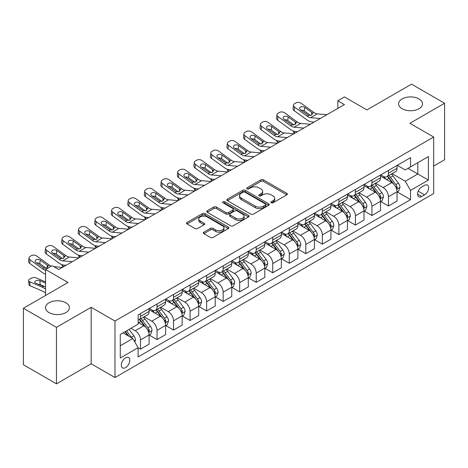 <?xml version="1.0" encoding="UTF-8"?>
<svg xmlns="http://www.w3.org/2000/svg" width="468" height="468" viewBox="0 0 468 468"><rect width="100%" height="100%" fill="white"/><g stroke="black" fill="none" stroke-linecap="round" stroke-linejoin="round"><path stroke-width="0.7" d="M271.2 202.796A1.287 0.743 0 0 0 273.014 202.796L286.808 194.834A1.837 1.059 0 0 0 287.346 194.08A1.837 1.059 0 0 0 286.808 193.331L263.443 179.841A1.837 1.059 0 0 0 260.846 179.841L247.051 187.808A1.287 0.743 0 0 0 246.677 188.329A1.287 0.743 0 0 0 247.051 188.856A1.287 0.743 0 0 0 248.871 188.856L250.655 187.826A5.873 3.393 0 0 1 258.962 187.826L260.91 188.949A5.873 3.393 0 0 1 262.63 191.348A5.873 3.393 0 0 1 260.91 193.746L259.126 194.776A1.287 0.743 0 0 0 258.751 195.302A1.287 0.743 0 0 0 259.126 195.823A1.287 0.743 0 0 0 260.945 195.823L262.729 194.793A5.873 3.393 0 0 1 271.036 194.793L272.984 195.916A5.873 3.393 0 0 1 274.704 198.315A5.873 3.393 0 0 1 272.984 200.714L271.2 201.743A1.287 0.743 0 0 0 270.82 202.27A1.287 0.743 0 0 0 271.2 202.796L271.2 201.743M65.918 302.79A11.969 6.909 0 0 0 52.872 301.293A11.969 6.909 0 0 0 45.484 307.681A11.969 6.909 0 0 0 48.988 312.565A11.969 6.909 0 0 0 62.033 314.063A11.969 6.909 0 0 0 69.422 307.681A11.969 6.909 0 0 0 65.918 302.79M419.012 98.935A11.969 6.909 0 0 0 405.967 97.438A11.969 6.909 0 0 0 398.578 103.82A11.969 6.909 0 0 0 402.082 108.711A11.969 6.909 0 0 0 415.128 110.208A11.969 6.909 0 0 0 422.516 103.82A11.969 6.909 0 0 0 419.012 98.935M125.559 367.614A5.985 3.457 120 0 0 129.466 362.343A5.985 3.457 120 0 0 128.554 357.546A5.985 3.457 120 0 0 125.559 357.839A5.985 3.457 120 0 0 121.651 363.115A5.985 3.457 120 0 0 122.569 367.912A5.985 3.457 120 0 0 125.559 367.614M203.861 232.151A1.837 1.059 0 0 0 203.323 232.9A1.837 1.059 0 0 0 203.861 233.655L210.419 237.44A1.837 1.059 0 0 0 213.01 237.44L228.331 228.595A1.837 1.059 0 0 0 228.87 227.846A1.837 1.059 0 0 0 228.331 227.097L204.966 213.607A1.837 1.059 0 0 0 202.369 213.607L187.048 222.446A1.837 1.059 0 0 0 186.516 223.195A1.837 1.059 0 0 0 187.048 223.95L194.969 228.519A1.837 1.059 0 0 0 197.566 228.519L204.118 224.734A1.837 1.059 0 0 0 204.656 223.985A1.837 1.059 0 0 0 204.118 223.236L200.193 220.966A4.908 2.837 0 0 1 198.754 218.965A4.908 2.837 0 0 1 201.784 216.345A4.908 2.837 0 0 1 207.137 216.959L222.522 225.839A4.908 2.837 0 0 1 223.961 227.846A4.908 2.837 0 0 1 220.925 230.461A4.908 2.837 0 0 1 215.578 229.846L213.01 228.366A1.837 1.059 0 0 0 210.419 228.366L203.861 232.151L203.861 233.655M433.69 166.046L444.6 159.752L444.6 103.247L411.542 84.158L366.906 109.927L344.425 96.952L337.814 100.766L344.425 104.586L58.775 269.504L52.164 265.684L45.548 269.504L45.548 295.46M56.458 327.337L56.458 383.842L91.178 363.8L91.178 307.295L56.458 327.337L23.4 308.248L68.035 282.485L45.548 269.504M91.178 307.295L114.982 321.042L433.69 137.036L433.69 193.536L114.982 377.541L114.982 321.042M444.6 103.247L409.886 123.289L433.69 137.036M250.784 214.128A1.837 1.059 0 0 0 253.381 214.128L268.696 205.288A1.837 1.059 0 0 0 269.235 204.539A1.837 1.059 0 0 0 268.696 203.785L245.331 190.295A1.837 1.059 0 0 0 242.74 190.295L227.419 199.14A1.837 1.059 0 0 0 226.881 199.889A1.837 1.059 0 0 0 227.419 200.637L250.784 214.128M223.458 203.071A1.287 0.743 0 0 1 224.757 203.252L224.757 201.726L248.514 215.444A1.837 1.059 0 0 1 249.052 216.193A1.837 1.059 0 0 1 248.514 216.941L233.199 225.781A1.837 1.059 0 0 1 230.601 225.781L207.236 212.291L207.236 210.793A1.837 1.059 0 0 0 206.698 211.542A1.837 1.059 0 0 0 207.236 212.291M207.236 210.793L213.788 207.008A1.837 1.059 0 0 1 216.386 207.008L225.863 212.478A1.837 1.059 0 0 0 228.46 212.478L232.807 209.968A1.837 1.059 0 0 0 233.345 209.219A1.837 1.059 0 0 0 232.807 208.471L222.944 202.773A1.287 0.743 0 0 1 222.563 202.252A1.287 0.743 0 0 1 223.359 201.568A1.287 0.743 0 0 1 224.757 201.726M56.458 383.842L23.4 364.753L23.4 308.248M424.564 185.363L421.656 187.042A5.797 3.346 120 0 0 417.865 192.155A5.797 3.346 120 0 0 418.755 196.8A5.797 3.346 120 0 0 421.656 196.513L424.564 194.834A5.797 3.346 120 0 0 428.355 189.721A5.797 3.346 120 0 0 427.465 185.076A5.797 3.346 120 0 0 424.564 185.363M397.256 165.321L405.259 169.942L410.547 166.889L410.547 157.652L138.124 314.929L138.124 324.172L120.27 334.48L120.27 357.997L138.124 347.689L138.124 356.926L410.547 199.643L410.547 190.406L405.259 181.239L392.108 173.651M410.547 166.889L428.401 156.581L428.401 180.098L410.547 190.406M91.178 363.8L114.982 377.541M337.814 100.766L337.814 108.4M408.032 168.34L417.819 173.991L417.819 162.689L428.401 156.581M405.259 181.239L417.819 173.991L428.401 180.098M120.27 345.776L132.83 338.522L123.049 332.877M138.124 347.765L140.505 349.14L140.505 339.897A7.482 4.317 -120 0 0 135.211 330.736L130.981 328.296M140.505 349.14L149.099 344.173L149.099 334.936A7.482 4.317 -120 0 0 143.811 325.775L138.124 322.493M149.298 335.129L157.032 339.592L157.032 330.355A7.482 4.317 -120 0 0 151.743 321.194L144.15 316.807M157.032 339.592L165.631 334.632L165.631 325.395A7.482 4.317 -120 0 0 160.337 316.228L149.099 309.74M165.83 325.582L173.564 330.051L173.564 320.814A7.482 4.317 -120 0 0 168.275 311.647L160.682 307.265M173.564 330.051L182.157 325.084L182.157 315.847A7.482 4.317 -120 0 0 176.869 306.686L165.631 300.199M182.356 316.04L190.096 320.504L190.096 311.267A7.482 4.317 -120 0 0 184.807 302.106L177.208 297.718M190.096 320.504L198.689 315.543L198.689 306.306A7.482 4.317 -120 0 0 193.401 297.145L182.157 290.651M198.888 306.493L206.628 310.963L206.628 301.725A7.482 4.317 -120 0 0 201.334 292.558L193.74 288.177M206.628 310.963L215.221 306.002L215.221 296.759A7.482 4.317 -120 0 0 209.933 287.598L198.689 281.11M215.42 296.952L223.154 301.415L223.154 292.178A7.482 4.317 -120 0 0 217.866 283.017L210.272 278.63M223.154 301.415L231.754 296.455L231.754 287.217A7.482 4.317 -120 0 0 226.459 278.056L215.221 271.563M231.952 287.411L239.686 291.874L239.686 282.637A7.482 4.317 -120 0 0 234.398 273.476L226.799 269.088M239.686 291.874L248.28 286.913L248.28 277.67A7.482 4.317 -120 0 0 242.991 268.509L231.754 262.021M248.479 277.863L256.218 282.333L256.218 273.09A7.482 4.317 -120 0 0 250.93 263.929L243.331 259.547M256.218 282.333L264.812 277.366L264.812 268.129A7.482 4.317 -120 0 0 259.524 258.968L248.28 252.474M265.011 268.322L272.75 272.786L272.75 263.548A7.482 4.317 -120 0 0 267.456 254.387L259.863 250M272.75 272.786L281.344 267.825L281.344 258.588A7.482 4.317 -120 0 0 276.056 249.421L264.812 242.933M281.543 258.775L289.277 263.244L289.277 254.007A7.482 4.317 -120 0 0 283.988 244.84L276.395 240.458M289.277 263.244L297.876 258.277L297.876 249.04A7.482 4.317 -120 0 0 292.582 239.879L281.344 233.392M298.075 249.233L305.809 253.697L305.809 244.46A7.482 4.317 -120 0 0 300.52 235.299L292.921 230.911M305.809 253.697L314.402 248.736L314.402 239.499A7.482 4.317 -120 0 0 309.114 230.338L297.876 223.844M314.601 239.686L322.341 244.156L322.341 234.918A7.482 4.317 -120 0 0 317.052 225.751L309.453 221.37M322.341 244.156L330.935 239.195L330.935 229.952A7.482 4.317 -120 0 0 325.646 220.791L314.402 214.303M331.133 230.145L338.873 234.608L338.873 225.371A7.482 4.317 -120 0 0 333.579 216.21L325.985 211.823M338.873 234.608L347.467 229.648L347.467 220.41A7.482 4.317 -120 0 0 342.178 211.249L330.935 204.756M347.665 220.603L355.399 225.067L355.399 215.83A7.482 4.317 -120 0 0 350.111 206.669L342.517 202.281M355.399 225.067L363.999 220.106L363.999 210.863A7.482 4.317 -120 0 0 358.704 201.702L347.467 195.214M364.198 211.056L371.931 215.526L371.931 206.283A7.482 4.317 -120 0 0 366.643 197.122L359.044 192.74M371.931 215.526L380.525 210.559L380.525 201.322A7.482 4.317 -120 0 0 375.237 192.161L363.999 185.667M380.724 201.515L388.463 205.978L388.463 196.741A7.482 4.317 -120 0 0 383.175 187.58L375.576 183.193M388.463 205.978L397.057 201.018L397.057 191.781A7.482 4.317 -120 0 0 391.769 182.614L380.525 176.126M380.724 174.868L383.175 176.278A7.482 4.317 -120 0 0 386.913 176.647A7.482 4.317 -120 0 0 388.463 173.224L388.463 170.399M364.198 184.41L366.643 185.825A7.482 4.317 -120 0 0 370.381 186.194A7.482 4.317 -120 0 0 371.931 182.766L371.931 179.946M347.665 193.951L350.111 195.367A7.482 4.317 -120 0 0 353.849 195.735A7.482 4.317 -120 0 0 355.399 192.313L355.399 189.487M331.133 203.498L333.579 204.908A7.482 4.317 -120 0 0 337.323 205.282A7.482 4.317 -120 0 0 338.873 201.854L338.873 199.029M314.601 213.039L317.052 214.455A7.482 4.317 -120 0 0 320.791 214.824A7.482 4.317 -120 0 0 322.341 211.401L322.341 208.576M298.075 222.587L300.52 223.996A7.482 4.317 -120 0 0 304.258 224.371A7.482 4.317 -120 0 0 305.809 220.943L305.809 218.117M281.543 232.128L283.988 233.544A7.482 4.317 -120 0 0 287.726 233.912A7.482 4.317 -120 0 0 289.277 230.49L289.277 227.664M265.011 241.675L267.456 243.085A7.482 4.317 -120 0 0 271.2 243.454A7.482 4.317 -120 0 0 272.75 240.031L272.75 237.206M248.479 251.217L250.93 252.632A7.482 4.317 -120 0 0 254.668 253.001A7.482 4.317 -120 0 0 256.218 249.573L256.218 246.753M231.952 260.758L234.398 262.174A7.482 4.317 -120 0 0 238.136 262.542A7.482 4.317 -120 0 0 239.686 259.12L239.686 256.294M215.42 270.305L217.866 271.715A7.482 4.317 -120 0 0 221.604 272.089A7.482 4.317 -120 0 0 223.154 268.661L223.154 265.836M198.888 279.846L201.334 281.262A7.482 4.317 -120 0 0 205.078 281.631A7.482 4.317 -120 0 0 206.628 278.208L206.628 275.383M182.356 289.394L184.807 290.803A7.482 4.317 -120 0 0 188.546 291.178A7.482 4.317 -120 0 0 190.096 287.75L190.096 284.924M165.83 298.935L168.275 300.351A7.482 4.317 -120 0 0 172.013 300.719A7.482 4.317 -120 0 0 173.564 297.297L173.564 294.471M149.298 308.482L151.743 309.892A7.482 4.317 -120 0 0 155.481 310.261A7.482 4.317 -120 0 0 157.032 306.838L157.032 304.013M397.256 191.968L410.547 199.643M386.913 176.647L395.507 171.686A7.482 4.317 -120 0 0 397.057 168.264L397.057 165.438M370.381 186.194L378.981 181.233A7.482 4.317 -120 0 0 380.525 177.805L380.525 174.979M353.849 195.735L362.448 190.774A7.482 4.317 -120 0 0 363.999 187.352L363.999 184.527M337.323 205.282L345.916 200.316A7.482 4.317 -120 0 0 347.467 196.893L347.467 194.068M320.791 214.824L329.384 209.863A7.482 4.317 -120 0 0 330.935 206.435L330.935 203.609M304.258 224.371L312.858 219.404A7.482 4.317 -120 0 0 314.402 215.982L314.402 213.156M287.726 233.912L296.326 228.951A7.482 4.317 -120 0 0 297.876 225.523L297.876 222.698M271.2 243.454L279.794 238.493A7.482 4.317 -120 0 0 281.344 235.071L281.344 232.245M254.668 253.001L263.262 248.04A7.482 4.317 -120 0 0 264.812 244.612L264.812 241.786M238.136 262.542L246.735 257.581A7.482 4.317 -120 0 0 248.28 254.159L248.28 251.334M221.604 272.089L230.203 267.123A7.482 4.317 -120 0 0 231.754 263.7L231.754 260.875M205.078 281.631L213.671 276.67A7.482 4.317 -120 0 0 215.221 273.242L215.221 270.416M188.546 291.178L197.139 286.211A7.482 4.317 -120 0 0 198.689 282.789L198.689 279.963M172.013 300.719L180.613 295.758A7.482 4.317 -120 0 0 182.157 292.33L182.157 289.505M155.481 310.261L164.081 305.3A7.482 4.317 -120 0 0 165.631 301.878L165.631 299.052M138.124 320.112A7.482 4.317 -120 0 0 138.955 319.808L147.549 314.847A7.482 4.317 -120 0 0 149.099 311.419L149.099 308.593M138.955 319.808A7.482 4.317 -120 0 0 140.505 316.38L140.505 313.56M132.83 338.522L138.124 347.689M271.709 202.977L272.984 202.24A5.873 3.393 0 0 0 274.704 199.842L274.704 198.315M262.63 191.348L262.63 192.874A5.873 3.393 0 0 1 260.91 195.273L259.641 196.004M286.808 193.331L286.808 194.834L263.443 181.368A1.837 1.059 0 0 0 260.846 181.368L247.566 189.037M268.673 205.3L245.331 191.827A1.837 1.059 0 0 0 242.74 191.827L227.442 200.655M265.455 205.06A1.287 0.743 0 0 0 265.83 204.539A1.287 0.743 0 0 0 265.455 204.013L244.945 192.172A1.287 0.743 0 0 0 243.126 192.172L241.242 193.261A5.873 3.393 0 0 0 239.522 195.653A5.873 3.393 0 0 0 241.242 198.052L255.265 206.148A5.873 3.393 0 0 0 263.572 206.148L265.455 205.06L265.455 206.587A1.287 0.743 0 0 0 265.83 206.066L265.83 204.539M239.522 195.653L239.522 197.18A5.873 3.393 0 0 0 241.242 199.579L241.242 198.052M265.455 206.587L263.572 207.675A5.873 3.393 0 0 1 255.265 207.675L241.242 199.579M207.26 212.308L213.788 208.535L213.788 207.008M233.345 209.219L233.345 210.746A1.837 1.059 0 0 1 232.807 211.495L228.46 214.011A1.837 1.059 0 0 1 225.863 214.011L216.386 208.535A1.837 1.059 0 0 0 213.788 208.535M224.757 203.252L248.49 216.953M235.696 218.158A4.908 2.837 0 0 0 241.049 218.772A4.908 2.837 0 0 0 244.08 216.152A4.908 2.837 0 0 0 242.64 214.151L237.223 211.021A1.837 1.059 0 0 0 234.626 211.021L230.274 213.531A1.837 1.059 0 0 0 229.741 214.28A1.837 1.059 0 0 0 230.274 215.028L235.696 218.158L235.696 219.685A4.908 2.837 0 0 0 241.049 220.299A4.908 2.837 0 0 0 244.08 217.679L244.08 216.152M229.741 214.28L229.741 215.806A1.837 1.059 0 0 0 230.274 216.555L230.274 215.028M235.696 219.685L230.274 216.555M223.961 227.846L223.961 229.373A4.908 2.837 0 0 1 220.925 231.988A4.908 2.837 0 0 1 215.578 231.373L213.01 229.893A1.837 1.059 0 0 0 210.419 229.893L203.884 233.667M198.754 218.965L198.754 220.492A4.908 2.837 0 0 0 200.193 222.493L200.193 220.966M204.095 224.745L200.193 222.493M228.302 228.606L204.966 215.134A1.837 1.059 0 0 0 202.369 215.134L187.077 223.961M397.057 192.085L398.642 191.166L399.964 187.352A4.955 2.861 -120 0 0 398.385 183.128L392.98 175.915A14.309 8.26 -120 0 0 391.423 174.049M386.047 179.314A14.309 8.26 -120 0 0 383.116 176.249M294.869 133.193L294.565 133.064A3.738 1.872 174.1 0 1 293.489 131.917L293.401 131.04M396.607 189.049L397.291 187.563A4.955 2.861 -120 0 0 395.875 184.579L390.47 177.366A14.309 8.26 -120 0 0 388.908 175.5M387.574 176.266A11.875 6.856 60 0 1 389.528 178.483L394.097 184.585M387.323 176.413A14.309 8.26 60 0 1 388.885 178.285L392.476 183.076M320.299 118.515L310.647 117.684A9.348 5.4 60 0 1 307.23 116.263L294.565 107.102L294.15 110.653A3.738 2.416 -173.3 0 1 293.079 108.693L293.494 105.142A3.738 2.416 6.7 0 0 294.565 107.102M314.04 122.125L311.945 121.949A14.028 8.096 60 0 1 306.815 119.808L294.15 110.653M326.91 114.695L317.257 113.87A9.348 5.4 60 0 1 313.841 112.443L301.176 103.288A3.738 2.416 6.7 0 0 295.911 102.913L294.588 103.68A3.738 2.416 6.7 0 0 293.494 105.142M311.782 115.011L311.676 112.425L312.413 113.268L311.688 115.069L308.652 115.438L300.479 109.834A2.995 1.93 -173.3 0 1 299.619 108.266A2.995 1.93 -173.3 0 1 300.497 107.09A2.995 1.93 -173.3 0 1 304.709 107.388L304.294 110.939L310.582 115.485M304.294 110.939A2.995 1.93 6.7 0 0 301.1 110.278M311.676 112.425L304.709 107.388M313.841 112.443L312.413 113.268L312.56 113.806M380.525 201.626L382.116 200.714L383.438 196.893A4.955 2.861 -120 0 0 381.853 192.676L376.453 185.463A14.309 8.26 -120 0 0 374.891 183.591M369.515 188.856A14.309 8.26 -120 0 0 366.584 185.79M278.343 142.74L278.033 142.605A3.738 1.872 174.1 0 1 276.957 141.459L276.869 140.581M380.075 198.59L380.759 197.104A4.955 2.861 -120 0 0 379.343 194.126L373.938 186.913A14.309 8.26 -120 0 0 372.376 185.041M371.048 185.808A11.875 6.856 60 0 1 372.996 188.025L377.571 194.132M370.791 185.96A14.309 8.26 60 0 1 372.352 187.826L375.944 192.623M363.999 211.173L365.584 210.255L366.906 206.435A4.955 2.861 -120 0 0 365.327 202.217L359.921 195.004A14.309 8.26 -120 0 0 358.359 193.132M352.983 198.403A14.309 8.26 -120 0 0 350.058 195.337M261.811 152.281L261.501 152.147A3.738 1.872 174.1 0 1 260.43 151.006L260.337 150.123M363.542 208.137L364.233 206.651A4.955 2.861 -120 0 0 362.811 203.668L357.406 196.455A14.309 8.26 -120 0 0 355.844 194.583M354.516 195.355A11.875 6.856 60 0 1 356.464 197.572L361.039 203.674M354.258 195.501A14.309 8.26 60 0 1 355.82 197.373L359.412 202.164M347.467 220.715L349.052 219.796L350.374 215.982A4.955 2.861 -120 0 0 348.795 211.758L343.389 204.545A14.309 8.26 -120 0 0 341.827 202.679M336.457 207.944A14.309 8.26 -120 0 0 333.526 204.879M245.279 161.823L244.975 161.694A3.738 1.872 174.1 0 1 243.898 160.547L243.805 159.67M347.016 217.679L347.701 216.193A4.955 2.861 -120 0 0 346.279 213.209L340.88 205.996A14.309 8.26 -120 0 0 339.318 204.13M337.984 204.896A11.875 6.856 60 0 1 339.932 207.113L344.506 213.215M337.726 205.042A14.309 8.26 60 0 1 339.288 206.914L342.88 211.711M303.767 128.056L294.115 127.232A9.348 5.4 60 0 1 290.698 125.804L278.033 116.649L277.618 120.194A3.738 2.416 -173.3 0 1 276.547 118.234L276.962 114.689A3.738 2.416 6.7 0 0 278.033 116.649M297.508 131.672L295.413 131.49A14.028 8.096 60 0 1 290.283 129.355L277.618 120.194M310.383 124.242L300.731 123.412A9.348 5.4 60 0 1 297.309 121.99L284.649 112.829A3.738 2.416 6.7 0 0 279.378 112.46L278.056 113.221A3.738 2.416 6.7 0 0 276.962 114.689M295.249 124.558L295.144 121.972L295.887 122.809L295.156 124.611L292.12 124.985L283.947 119.375A2.995 1.93 -173.3 0 1 283.093 117.807A2.995 1.93 -173.3 0 1 283.965 116.637A2.995 1.93 -173.3 0 1 288.177 116.936L287.767 120.481L294.05 125.026M287.767 120.481A2.995 1.93 6.7 0 0 284.567 119.826M295.144 121.972L288.177 116.936M297.309 121.99L295.887 122.809L296.028 123.353M287.241 137.604L277.588 136.773A9.348 5.4 60 0 1 274.166 135.351L261.501 126.19L261.091 129.741A3.738 2.416 -173.3 0 1 260.021 127.782L260.436 124.231A3.738 2.416 6.7 0 0 261.501 126.19M280.981 141.213L278.881 141.032A14.028 8.096 60 0 1 273.751 138.897L261.091 129.741M293.851 133.784L284.199 132.959A9.348 5.4 60 0 1 280.777 131.531L268.117 122.376A3.738 2.416 6.7 0 0 262.846 122.002L261.524 122.768A3.738 2.416 6.7 0 0 260.436 124.231M278.723 134.1L278.612 131.514L279.355 132.356L278.624 134.158L275.594 134.527L267.415 128.922A2.995 1.93 -173.3 0 1 266.561 127.354A2.995 1.93 -173.3 0 1 267.433 126.179A2.995 1.93 -173.3 0 1 271.651 126.477L271.235 130.028L277.518 134.568M271.235 130.028A2.995 1.93 6.7 0 0 268.035 129.367M278.612 131.514L271.651 126.477M280.777 131.531L279.355 132.356L279.501 132.894M270.709 147.145L261.056 146.32A9.348 5.4 60 0 1 257.634 144.893L244.975 135.738L244.559 139.283A3.738 2.416 -173.3 0 1 243.489 137.323L243.904 133.772A3.738 2.416 6.7 0 0 244.975 135.738M264.449 150.76L262.349 150.579A14.028 8.096 60 0 1 257.224 148.444L244.559 139.283M277.319 143.325L267.667 142.5A9.348 5.4 60 0 1 264.25 141.079L251.585 131.917A3.738 2.416 6.7 0 0 246.314 131.549L244.992 132.309A3.738 2.416 6.7 0 0 243.904 133.772M262.191 143.641L262.086 141.061L262.823 141.898L262.092 143.699L259.061 144.074L250.889 138.464A2.995 1.93 -173.3 0 1 250.029 136.896A2.995 1.93 -173.3 0 1 250.901 135.726A2.995 1.93 -173.3 0 1 255.119 136.018L254.703 139.569L260.986 144.115M254.703 139.569A2.995 1.93 6.7 0 0 251.503 138.914M262.086 141.061L255.119 136.018M264.25 141.079L262.823 141.898L262.969 142.436M330.935 230.262L332.52 229.343L333.842 225.523A4.955 2.861 -120 0 0 332.262 221.305L326.857 214.092A14.309 8.26 -120 0 0 325.301 212.22M319.925 217.485A14.309 8.26 -120 0 0 316.994 214.42M228.747 171.37L228.442 171.235A3.738 1.872 174.1 0 1 227.366 170.095L227.278 169.211M330.484 227.226L331.168 225.734A4.955 2.861 -120 0 0 329.753 222.756L324.347 215.543A14.309 8.26 -120 0 0 322.785 213.671M321.452 214.443A11.875 6.856 60 0 1 323.406 216.655L327.974 222.762M321.2 214.59A14.309 8.26 60 0 1 322.762 216.456L326.354 221.253M254.177 156.686L244.524 155.862A9.348 5.4 60 0 1 241.108 154.44L228.442 145.279L228.027 148.83A3.738 2.416 -173.3 0 1 226.957 146.864L227.372 143.319A3.738 2.416 6.7 0 0 228.442 145.279M247.917 160.302L245.823 160.12A14.028 8.096 60 0 1 240.692 157.985L228.027 148.83M260.787 152.872L251.135 152.041A9.348 5.4 60 0 1 247.718 150.62L235.053 141.459A3.738 2.416 6.7 0 0 229.788 141.09L228.466 141.857A3.738 2.416 6.7 0 0 227.372 143.319M245.659 153.188L245.554 150.602L246.291 151.445L245.565 153.247L242.529 153.615L234.357 148.011A2.995 1.93 -173.3 0 1 233.497 146.437A2.995 1.93 -173.3 0 1 234.374 145.267A2.995 1.93 -173.3 0 1 238.586 145.566L238.171 149.111L244.46 153.656M238.171 149.111A2.995 1.93 6.7 0 0 234.977 148.455M245.554 150.602L238.586 145.566M247.718 150.62L246.291 151.445L246.437 151.983M314.402 239.803L315.994 238.885L317.316 235.071A4.955 2.861 -120 0 0 315.73 230.847L310.331 223.634A14.309 8.26 -120 0 0 308.769 221.768M303.393 227.033A14.309 8.26 -120 0 0 300.462 223.967M212.22 180.911L211.91 180.783A3.738 1.872 174.1 0 1 210.834 179.636L210.746 178.758M313.952 236.767L314.636 235.281A4.955 2.861 -120 0 0 313.221 232.298L307.815 225.085A14.309 8.26 -120 0 0 306.253 223.218M304.925 223.985A11.875 6.856 60 0 1 306.873 226.202L311.448 232.303M304.668 224.131A14.309 8.26 60 0 1 306.23 226.003L309.822 230.8M297.876 249.345L299.461 248.432L300.784 244.612A4.955 2.861 -120 0 0 299.204 240.394L293.799 233.181A14.309 8.26 -120 0 0 292.237 231.309M286.861 236.574A14.309 8.26 -120 0 0 283.936 233.509M195.688 190.458L195.384 190.324A3.738 1.872 174.1 0 1 194.308 189.183L194.214 188.3M297.42 246.308L298.11 244.822A4.955 2.861 -120 0 0 296.689 241.845L291.283 234.632A14.309 8.26 -120 0 0 289.727 232.76M288.393 233.526A11.875 6.856 60 0 1 290.341 235.743L294.916 241.851M288.136 233.678A14.309 8.26 60 0 1 289.698 235.544L293.29 240.341M281.344 258.892L282.929 257.973L284.251 254.159A4.955 2.861 -120 0 0 282.672 249.935L277.267 242.722A14.309 8.26 -120 0 0 275.705 240.856M270.334 246.121A14.309 8.26 -120 0 0 267.404 243.056M179.156 200L178.852 199.871A3.738 1.872 174.1 0 1 177.776 198.724L177.682 197.847M280.894 255.856L281.578 254.37A4.955 2.861 -120 0 0 280.156 251.386L274.757 244.173A14.309 8.26 -120 0 0 273.195 242.307M271.861 243.073A11.875 6.856 60 0 1 273.809 245.29L278.384 251.392M271.604 243.22A14.309 8.26 60 0 1 273.166 245.092L276.758 249.883M264.812 268.433L266.397 267.52L267.719 263.7A4.955 2.861 -120 0 0 266.14 259.483L260.734 252.27A14.309 8.26 -120 0 0 259.178 250.398M253.802 255.663A14.309 8.26 -120 0 0 250.871 252.597M162.624 209.547L162.32 209.412A3.738 1.872 174.1 0 1 161.244 208.266L161.156 207.388M264.361 265.397L265.046 263.911A4.955 2.861 -120 0 0 263.63 260.933L258.225 253.72A14.309 8.26 -120 0 0 256.663 251.848M255.329 252.615A11.875 6.856 60 0 1 257.283 254.832L261.852 260.939M255.078 252.767A14.309 8.26 60 0 1 256.639 254.633L260.231 259.43M248.28 277.98L249.871 277.062L251.193 273.242A4.955 2.861 -120 0 0 249.608 269.024L244.208 261.811A14.309 8.26 -120 0 0 242.646 259.939M237.27 265.21A14.309 8.26 -120 0 0 234.339 262.144M146.098 219.088L145.788 218.954A3.738 1.872 174.1 0 1 144.711 217.813L144.624 216.93M247.829 274.944L248.514 273.458A4.955 2.861 -120 0 0 247.098 270.475L241.693 263.262A14.309 8.26 -120 0 0 240.131 261.39M238.803 262.162A11.875 6.856 60 0 1 240.751 264.379L245.326 270.481M238.545 262.308A14.309 8.26 60 0 1 240.107 264.18L243.699 268.971M237.645 166.234L227.992 165.403A9.348 5.4 60 0 1 224.576 163.981L211.91 154.826L211.495 158.371A3.738 2.416 -173.3 0 1 210.424 156.411L210.84 152.861A3.738 2.416 6.7 0 0 211.91 154.826M231.391 169.843L229.291 169.668A14.028 8.096 60 0 1 224.16 167.532L211.495 158.371M244.261 162.414L234.608 161.589A9.348 5.4 60 0 1 231.186 160.167L218.527 151.006A3.738 2.416 6.7 0 0 213.256 150.637L211.934 151.398A3.738 2.416 6.7 0 0 210.84 152.861M229.127 162.729L229.022 160.144L229.765 160.986L229.033 162.788L225.997 163.156L217.825 157.552A2.995 1.93 -173.3 0 1 216.971 155.984A2.995 1.93 -173.3 0 1 217.842 154.814A2.995 1.93 -173.3 0 1 222.06 155.107L221.645 158.658L227.928 163.203M221.645 158.658A2.995 1.93 6.7 0 0 218.445 157.997M229.022 160.144L222.06 155.107M231.186 160.167L229.765 160.986L229.905 161.524M221.118 175.775L211.466 174.95A9.348 5.4 60 0 1 208.044 173.529L195.384 164.367L194.969 167.913A3.738 2.416 -173.3 0 1 193.898 165.953L194.314 162.408A3.738 2.416 6.7 0 0 195.384 164.367M214.859 179.39L212.759 179.209A14.028 8.096 60 0 1 207.628 177.074L194.969 167.913M227.729 171.961L218.076 171.13A9.348 5.4 60 0 1 214.654 169.709L201.995 160.547A3.738 2.416 6.7 0 0 196.724 160.179L195.402 160.939A3.738 2.416 6.7 0 0 194.314 162.408M212.601 172.277L212.49 169.691L213.232 170.533L212.501 172.335L209.471 172.704L201.293 167.094A2.995 1.93 -173.3 0 1 200.439 165.526A2.995 1.93 -173.3 0 1 201.31 164.356A2.995 1.93 -173.3 0 1 205.528 164.654L205.113 168.199L211.396 172.745M205.113 168.199A2.995 1.93 6.7 0 0 201.913 167.544M212.49 169.691L205.528 164.654M214.654 169.709L213.232 170.533L213.379 171.072M204.586 185.322L194.934 184.491A9.348 5.4 60 0 1 191.511 183.07L178.852 173.909L178.437 177.46A3.738 2.416 -173.3 0 1 177.366 175.5L177.781 171.949A3.738 2.416 6.7 0 0 178.852 173.909M198.327 188.932L196.227 188.756A14.028 8.096 60 0 1 191.102 186.615L178.437 177.46M211.197 181.502L201.544 180.677A9.348 5.4 60 0 1 198.128 179.25L185.463 170.095A3.738 2.416 6.7 0 0 180.192 169.72L178.87 170.487A3.738 2.416 6.7 0 0 177.781 171.949M196.069 181.818L195.963 179.232L196.7 180.075L195.969 181.876L192.939 182.245L184.766 176.641A2.995 1.93 -173.3 0 1 183.906 175.073A2.995 1.93 -173.3 0 1 184.778 173.897A2.995 1.93 -173.3 0 1 188.996 174.195L188.581 177.746L194.863 182.292M188.581 177.746A2.995 1.93 6.7 0 0 185.381 177.085M195.963 179.232L188.996 174.195M198.128 179.25L196.7 180.075L196.847 180.613M188.054 194.863L178.402 194.039A9.348 5.4 60 0 1 174.985 192.611L162.32 183.456L161.905 187.001A3.738 2.416 -173.3 0 1 160.834 185.041L161.249 181.496A3.738 2.416 6.7 0 0 162.32 183.456M181.795 198.479L179.7 198.297A14.028 8.096 60 0 1 174.57 196.162L161.905 187.001M194.665 191.049L185.012 190.219A9.348 5.4 60 0 1 181.596 188.797L168.93 179.636A3.738 2.416 6.7 0 0 163.665 179.267L162.343 180.028A3.738 2.416 6.7 0 0 161.249 181.496M179.536 191.365L179.431 188.779L180.168 189.616L179.443 191.418L176.407 191.792L168.234 186.182A2.995 1.93 -173.3 0 1 167.38 184.614A2.995 1.93 -173.3 0 1 168.252 183.444A2.995 1.93 -173.3 0 1 172.464 183.743L172.048 187.288L178.337 191.833M172.048 187.288A2.995 1.93 6.7 0 0 168.854 186.633M179.431 188.779L172.464 183.743M181.596 188.797L180.168 189.616L180.315 190.16M171.522 204.411L161.869 203.58A9.348 5.4 60 0 1 158.453 202.158L145.788 192.997L145.373 196.548A3.738 2.416 -173.3 0 1 144.302 194.589L144.717 191.038A3.738 2.416 6.7 0 0 145.788 192.997M165.268 208.02L163.168 207.839A14.028 8.096 60 0 1 158.038 205.704L145.373 196.548M178.138 200.591L168.486 199.766A9.348 5.4 60 0 1 165.064 198.338L152.404 189.183A3.738 2.416 6.7 0 0 147.133 188.809L145.811 189.575A3.738 2.416 6.7 0 0 144.717 191.038M163.004 200.907L162.899 198.321L163.642 199.163L162.911 200.965L159.875 201.334L151.702 195.729A2.995 1.93 -173.3 0 1 150.848 194.161A2.995 1.93 -173.3 0 1 151.72 192.986A2.995 1.93 -173.3 0 1 155.938 193.284L155.522 196.835L161.805 201.375M155.522 196.835A2.995 1.93 6.7 0 0 152.322 196.174M162.899 198.321L155.938 193.284M165.064 198.338L163.642 199.163L163.782 199.701M231.754 287.522L233.339 286.603L234.661 282.789A4.955 2.861 -120 0 0 233.082 278.565L227.676 271.352A14.309 8.26 -120 0 0 226.114 269.486M220.738 274.751A14.309 8.26 -120 0 0 217.813 271.686M129.566 228.63L129.262 228.501A3.738 1.872 174.1 0 1 128.185 227.354L128.092 226.477M231.303 284.486L231.988 283A4.955 2.861 -120 0 0 230.566 280.016L225.161 272.803A14.309 8.26 -120 0 0 223.605 270.937M222.271 271.703A11.875 6.856 60 0 1 224.219 273.92L228.793 280.028M222.013 271.849A14.309 8.26 60 0 1 223.575 273.721L227.167 278.519M154.996 213.952L145.343 213.127A9.348 5.4 60 0 1 141.921 211.7L129.262 202.545L128.846 206.09A3.738 2.416 -173.3 0 1 127.776 204.13L128.191 200.579A3.738 2.416 6.7 0 0 129.262 202.545M148.736 217.567L146.636 217.386A14.028 8.096 60 0 1 141.506 215.251L128.846 206.09M161.606 210.132L151.954 209.307A9.348 5.4 60 0 1 148.531 207.886L135.872 198.724A3.738 2.416 6.7 0 0 130.601 198.356L129.279 199.116A3.738 2.416 6.7 0 0 128.191 200.579M146.478 210.448L146.367 207.868L147.11 208.705L146.379 210.506L143.348 210.881L135.17 205.271A2.995 1.93 -173.3 0 1 134.316 203.703A2.995 1.93 -173.3 0 1 135.188 202.533A2.995 1.93 -173.3 0 1 139.405 202.825L138.99 206.376L145.273 210.922M138.99 206.376A2.995 1.93 6.7 0 0 135.79 205.721M146.367 207.868L139.405 202.825M148.531 207.886L147.11 208.705L147.256 209.243M215.221 297.069L216.807 296.15L218.129 292.33A4.955 2.861 -120 0 0 216.549 288.112L211.144 280.899A14.309 8.26 -120 0 0 209.582 279.027M204.212 284.292A14.309 8.26 -120 0 0 201.281 281.227M113.034 238.177L112.729 238.042A3.738 1.872 174.1 0 1 111.653 236.902L111.559 236.018M214.771 294.033L215.456 292.541A4.955 2.861 -120 0 0 214.034 289.563L208.634 282.35A14.309 8.26 -120 0 0 207.072 280.478M205.739 281.25A11.875 6.856 60 0 1 207.687 283.462L212.261 289.569M205.487 281.397A14.309 8.26 60 0 1 207.043 283.263L210.635 288.06M138.464 223.493L128.811 222.669A9.348 5.4 60 0 1 125.389 221.247L112.729 212.086L112.314 215.637A3.738 2.416 -173.3 0 1 111.244 213.671L111.659 210.126A3.738 2.416 6.7 0 0 112.729 212.086M132.204 227.109L130.104 226.927A14.028 8.096 60 0 1 124.979 224.792L112.314 215.637M145.074 219.679L135.422 218.849A9.348 5.4 60 0 1 132.005 217.427L119.34 208.272A3.738 2.416 6.7 0 0 114.069 207.897L112.747 208.664A3.738 2.416 6.7 0 0 111.659 210.126M129.946 219.995L129.841 217.409L130.578 218.252L129.847 220.054L126.816 220.422L118.644 214.818A2.995 1.93 -173.3 0 1 117.784 213.244A2.995 1.93 -173.3 0 1 118.656 212.074A2.995 1.93 -173.3 0 1 122.873 212.373L122.458 215.918L128.741 220.463M122.458 215.918A2.995 1.93 6.7 0 0 119.258 215.262M129.841 217.409L122.873 212.373M132.005 217.427L130.578 218.252L130.724 218.79M198.689 306.61L200.275 305.692L201.597 301.878A4.955 2.861 -120 0 0 200.017 297.654L194.612 290.441A14.309 8.26 -120 0 0 193.056 288.575M187.68 293.84A14.309 8.26 -120 0 0 184.749 290.774M96.502 247.718L96.197 247.59A3.738 1.872 174.1 0 1 95.121 246.443L95.033 245.565M198.239 303.574L198.923 302.088A4.955 2.861 -120 0 0 197.508 299.105L192.102 291.892A14.309 8.26 -120 0 0 190.54 290.025M189.207 290.792A11.875 6.856 60 0 1 191.16 293.009L195.729 299.111M188.955 290.938A14.309 8.26 60 0 1 190.517 292.81L194.109 297.607M121.932 233.041L112.279 232.21A9.348 5.4 60 0 1 108.863 230.788L96.197 221.633L95.782 225.178A3.738 2.416 -173.3 0 1 94.712 223.218L95.127 219.667A3.738 2.416 6.7 0 0 96.197 221.633M115.672 236.65L113.578 236.475A14.028 8.096 60 0 1 108.447 234.339L95.782 225.178M128.542 229.221L118.89 228.396A9.348 5.4 60 0 1 115.473 226.974L102.808 217.813A3.738 2.416 6.7 0 0 97.543 217.444L96.221 218.205A3.738 2.416 6.7 0 0 95.127 219.667M113.414 229.536L113.309 226.951L114.052 227.793L113.32 229.595L110.284 229.964L102.112 224.359A2.995 1.93 -173.3 0 1 101.258 222.791A2.995 1.93 -173.3 0 1 102.129 221.621A2.995 1.93 -173.3 0 1 106.341 221.914L105.926 225.465L112.215 230.01M105.926 225.465A2.995 1.93 6.7 0 0 102.732 224.804M113.309 226.951L106.341 221.914M115.473 226.974L114.052 227.793L114.192 228.331M182.157 316.152L183.749 315.239L185.071 311.419A4.955 2.861 -120 0 0 183.485 307.201L178.086 299.988A14.309 8.26 -120 0 0 176.524 298.116M171.148 303.381A14.309 8.26 -120 0 0 168.217 300.316M79.975 257.265L79.665 257.131A3.738 1.872 174.1 0 1 78.589 255.99L78.501 255.107M181.707 313.115L182.391 311.63A4.955 2.861 -120 0 0 180.976 308.652L175.57 301.439A14.309 8.26 -120 0 0 174.008 299.567M172.68 300.333A11.875 6.856 60 0 1 174.628 302.55L179.203 308.658M172.423 300.485A14.309 8.26 60 0 1 173.985 302.351L177.577 307.148M105.399 242.582L95.747 241.757A9.348 5.4 60 0 1 92.331 240.336L79.665 231.174L79.25 234.72A3.738 2.416 -173.3 0 1 78.179 232.76L78.595 229.215A3.738 2.416 6.7 0 0 79.665 231.174M99.146 246.197L97.046 246.016A14.028 8.096 60 0 1 91.915 243.881L79.25 234.72M112.016 238.768L102.363 237.937A9.348 5.4 60 0 1 98.941 236.516L86.282 227.354A3.738 2.416 6.7 0 0 81.011 226.986L79.689 227.746A3.738 2.416 6.7 0 0 78.595 229.215M96.882 239.084L96.777 236.498L97.519 237.34L96.788 239.142L93.752 239.511L85.58 233.901A2.995 1.93 -173.3 0 1 84.726 232.333A2.995 1.93 -173.3 0 1 85.597 231.163A2.995 1.93 -173.3 0 1 89.815 231.461L89.4 235.006L95.683 239.552M89.4 235.006A2.995 1.93 6.7 0 0 86.2 234.351M96.777 236.498L89.815 231.461M98.941 236.516L97.519 237.34L97.66 237.879M165.631 325.699L167.216 324.78L168.538 320.966A4.955 2.861 -120 0 0 166.959 316.742L161.554 309.529A14.309 8.26 -120 0 0 159.992 307.663M154.615 312.928A14.309 8.26 -120 0 0 151.69 309.863M63.443 266.807L63.139 266.678A3.738 1.872 174.1 0 1 62.063 265.531L61.969 264.654M165.181 322.663L165.865 321.177A4.955 2.861 -120 0 0 164.444 318.193L159.038 310.98A14.309 8.26 -120 0 0 157.482 309.114M156.148 309.88A11.875 6.856 60 0 1 158.096 312.097L162.671 318.199M155.891 310.027A14.309 8.26 60 0 1 157.453 311.899L161.045 316.69M88.873 252.129L79.221 251.298A9.348 5.4 60 0 1 75.798 249.877L63.139 240.716L62.724 244.267A3.738 2.416 -173.3 0 1 61.653 242.307L62.068 238.756A3.738 2.416 6.7 0 0 63.139 240.716M82.614 255.739L80.514 255.563A14.028 8.096 60 0 1 75.383 253.422L62.724 244.267M95.484 248.309L85.831 247.484A9.348 5.4 60 0 1 82.415 246.057L69.75 236.902A3.738 2.416 6.7 0 0 64.479 236.527L63.157 237.294A3.738 2.416 6.7 0 0 62.068 238.756M80.356 248.625L80.244 246.039L80.987 246.882L80.256 248.684L77.226 249.052L69.048 243.448A2.995 1.93 -173.3 0 1 68.193 241.88A2.995 1.93 -173.3 0 1 69.065 240.704A2.995 1.93 -173.3 0 1 73.283 241.002L72.868 244.553L79.151 249.099M72.868 244.553A2.995 1.93 6.7 0 0 69.668 243.892M80.244 246.039L73.283 241.002M82.415 246.057L80.987 246.882L81.134 247.42M149.099 335.24L150.684 334.327L152.006 330.507A4.955 2.861 -120 0 0 150.427 326.29L145.022 319.077A14.309 8.26 -120 0 0 143.46 317.205M148.648 332.204L149.333 330.718A4.955 2.861 -120 0 0 147.911 327.74L142.512 320.527A14.309 8.26 -120 0 0 140.95 318.655M139.616 319.422A11.875 6.856 60 0 1 141.564 321.639L146.139 327.746M139.365 319.574A14.309 8.26 60 0 1 140.921 321.44L144.513 326.237M45.548 275.202A3.738 1.872 174.1 0 1 45.531 275.073L45.437 274.195M72.341 261.671L62.689 260.846A9.348 5.4 60 0 1 59.266 259.418L46.607 250.263L46.192 253.808A3.738 2.416 -173.3 0 1 45.121 251.848L45.536 248.303A3.738 2.416 6.7 0 0 46.607 250.263M66.082 265.286L63.981 265.104A14.028 8.096 60 0 1 58.857 262.969L46.192 253.808M78.952 257.856L69.299 257.026A9.348 5.4 60 0 1 65.883 255.604L53.217 246.443A3.738 2.416 6.7 0 0 47.947 246.074L46.624 246.835A3.738 2.416 6.7 0 0 45.536 248.303M63.823 258.172L63.718 255.586L64.455 256.423L63.724 258.225L60.694 258.599L52.521 252.989A2.995 1.93 -173.3 0 1 51.661 251.421A2.995 1.93 -173.3 0 1 52.539 250.251A2.995 1.93 -173.3 0 1 56.751 250.55L56.335 254.095L62.618 258.64M56.335 254.095A2.995 1.93 6.7 0 0 53.136 253.44M63.718 255.586L56.751 250.55M65.883 255.604L64.455 256.423L64.602 256.967M134.819 341.962L135.474 340.049A4.955 2.861 -120 0 0 133.895 335.831L129.074 329.396M45.548 281.923L36.276 277.922A3.738 1.872 -5.9 0 0 31.005 278.314L29.683 279.08A3.738 1.872 -5.9 0 0 28.583 280.595A3.738 1.872 -5.9 0 0 29.66 281.736L30.075 285.761A3.738 1.872 174.1 0 1 28.998 284.62L28.583 280.595M45.548 289.206A14.028 8.096 -120 0 0 42.325 287.2L29.66 281.736M45.548 293.144A9.348 5.4 -120 0 0 42.74 291.225L30.075 285.761M131.836 337.949A4.955 2.861 -120 0 0 131.385 337.282L126.559 330.847M125.319 331.56L128.782 336.188M45.548 286.697L43.12 286.34L35.574 283.087A2.995 1.498 174.1 0 1 34.714 282.175A2.995 1.498 174.1 0 1 35.591 280.958A2.995 1.498 174.1 0 1 39.803 280.642L45.548 283.122M44.922 286.697L40.219 284.673A2.995 1.498 -5.9 0 0 38.552 284.374M124.974 331.759L127.91 335.685M45.548 270.299A9.348 5.4 60 0 1 42.74 268.965L30.075 259.804L29.66 263.355A3.738 2.416 -173.3 0 1 28.589 261.396L29.004 257.845A3.738 2.416 6.7 0 0 30.075 259.804M45.548 274.236A14.028 8.096 60 0 1 42.325 272.511L29.66 263.355M51.258 266.204A9.348 5.4 60 0 1 49.351 265.145L36.685 255.99A3.738 2.416 6.7 0 0 31.42 255.616L30.098 256.382A3.738 2.416 6.7 0 0 29.004 257.845M62.419 267.398L53.861 266.666M47.291 267.714L47.186 265.128L47.929 265.97L47.198 267.772L44.162 268.141L35.989 262.536A2.995 1.93 -173.3 0 1 35.135 260.969A2.995 1.93 -173.3 0 1 36.007 259.793A2.995 1.93 -173.3 0 1 40.219 260.091L39.803 263.642L46.092 268.182M39.803 263.642A2.995 1.93 6.7 0 0 36.609 262.981M47.186 265.128L40.219 260.091M49.351 265.145L47.929 265.97L48.069 266.508M135.211 330.736L143.811 325.775M151.743 321.194L160.337 316.228M168.275 311.647L176.869 306.686M184.807 302.106L193.401 297.145M201.334 292.558L209.933 287.598M217.866 283.017L226.459 278.056M234.398 273.476L242.991 268.509M250.93 263.929L259.524 258.968M267.456 254.387L276.056 249.421M283.988 244.84L292.582 239.879M300.52 235.299L309.114 230.338M317.052 225.751L325.646 220.791M333.579 216.21L342.178 211.249M350.111 206.669L358.704 201.702M366.643 197.122L375.237 192.161M383.175 187.58L391.769 182.614M388.463 173.224L397.057 168.264M388.463 196.741L397.057 191.781M371.931 206.283L380.525 201.322M371.931 182.766L380.525 177.805M355.399 215.83L363.999 210.863M355.399 192.313L363.999 187.352M338.873 225.371L347.467 220.41M338.873 201.854L347.467 196.893M322.341 234.918L330.935 229.952M322.341 211.401L330.935 206.435M305.809 244.46L314.402 239.499M305.809 220.943L314.402 215.982M289.277 254.007L297.876 249.04M289.277 230.49L297.876 225.523M272.75 263.548L281.344 258.588M272.75 240.031L281.344 235.071M256.218 273.09L264.812 268.129M256.218 249.573L264.812 244.612M239.686 282.637L248.28 277.67M239.686 259.12L248.28 254.159M223.154 292.178L231.754 287.217M223.154 268.661L231.754 263.7M206.628 301.725L215.221 296.759M206.628 278.208L215.221 273.242M190.096 311.267L198.689 306.306M190.096 287.75L198.689 282.789M173.564 320.814L182.157 315.847M173.564 297.297L182.157 292.33M157.032 330.355L165.631 325.395M157.032 306.838L165.631 301.878M140.505 339.897L149.099 334.936M140.505 316.38L149.099 311.419M418.222 191.172L424.564 194.834M417.555 194.144L421.656 196.513M272.984 202.24L272.984 200.714M259.126 195.823L259.126 194.776M260.91 195.273L260.91 193.746M247.051 188.856L247.051 187.808M260.846 181.368L260.846 179.841M263.443 181.368L263.443 179.841M227.419 200.637L227.419 199.14M242.74 191.827L242.74 190.295M245.331 191.827L245.331 190.295M268.696 205.288L268.696 203.785M255.265 207.675L255.265 206.148M263.572 207.675L263.572 206.148M216.386 208.535L216.386 207.008M225.863 214.011L225.863 212.478M228.46 214.011L228.46 212.478M232.807 211.495L232.807 209.968M248.514 216.941L248.514 215.444M210.419 229.893L210.419 228.366M213.01 229.893L213.01 228.366M215.578 231.373L215.578 229.846M204.118 224.734L204.118 223.236M187.048 223.95L187.048 222.446M202.369 215.134L202.369 213.607M204.966 215.134L204.966 213.607M228.331 228.595L228.331 227.097M294.384 131.327L294.565 133.064M396.688 189.318L399.935 187.446M390.47 177.366L392.98 175.915M386.574 179.618L388.885 178.285M395.875 184.579L398.385 183.128M395.478 186.516L397.291 187.563M308.652 115.438L307.23 116.263M317.257 113.87L310.647 117.684M277.857 140.874L278.033 142.605M380.156 198.865L383.403 196.987M373.938 186.913L376.453 185.463M370.042 189.16L372.352 187.826M379.343 194.126L381.853 192.676M378.951 196.057L380.759 197.104M261.325 150.415L261.501 152.147M363.624 208.406L366.871 206.534M357.406 196.455L359.921 195.004M353.51 198.707L355.82 197.373M362.811 203.668L365.327 202.217M362.419 205.604L364.233 206.651M244.793 159.957L244.975 161.694M347.098 217.953L350.345 216.076M340.88 205.996L343.389 204.545M336.983 208.248L339.288 206.914M346.279 213.209L348.795 211.758M345.887 215.145L347.701 216.193M292.12 124.985L290.698 125.804M300.731 123.412L294.115 127.232M275.594 134.527L274.166 135.351M284.199 132.959L277.588 136.773M259.061 144.074L257.634 144.893M267.667 142.5L261.056 146.32M228.267 169.504L228.442 171.235M330.566 227.495L333.813 225.623M324.347 215.543L326.857 214.092M320.451 217.79L322.762 216.456M329.753 222.756L332.262 221.305M329.355 224.693L331.168 225.734M242.529 153.615L241.108 154.44M251.135 152.041L244.524 155.862M211.735 179.045L211.91 180.783M314.034 237.036L317.281 235.164M307.815 225.085L310.331 223.634M303.919 227.337L306.23 226.003M313.221 232.298L315.73 230.847M312.829 234.234L314.636 235.281M195.203 188.592L195.384 190.324M297.502 246.583L300.748 244.706M291.283 234.632L293.799 233.181M287.387 236.878L289.698 235.544M296.689 241.845L299.204 240.394M296.297 243.775L298.11 244.822M178.671 198.134L178.852 199.871M280.976 256.125L284.222 254.253M274.757 244.173L277.267 242.722M270.861 246.425L273.166 245.092M280.156 251.386L282.672 249.935M279.765 253.323L281.578 254.37M162.144 207.681L162.32 209.412M264.443 265.672L267.69 263.794M258.225 253.72L260.734 252.27M254.329 255.967L256.639 254.633M263.63 260.933L266.14 259.483M263.232 262.864L265.046 263.911M145.612 217.222L145.788 218.954M247.911 275.213L251.158 273.341M241.693 263.262L244.208 261.811M237.797 265.514L240.107 264.18M247.098 270.475L249.608 269.024M246.706 272.411L248.514 273.458M225.997 163.156L224.576 163.981M234.608 161.589L227.992 165.403M209.471 172.704L208.044 173.529M218.076 171.13L211.466 174.95M192.939 182.245L191.511 183.07M201.544 180.677L194.934 184.491M176.407 191.792L174.985 192.611M185.012 190.219L178.402 194.039M159.875 201.334L158.453 202.158M168.486 199.766L161.869 203.58M129.08 226.764L129.262 228.501M231.379 284.76L234.626 282.883M225.161 272.803L227.676 271.352M221.265 275.055L223.575 273.721M230.566 280.016L233.082 278.565M230.174 281.952L231.988 283M143.348 210.881L141.921 211.7M151.954 209.307L145.343 213.127M112.548 236.311L112.729 238.042M214.853 294.302L218.1 292.43M208.634 282.35L211.144 280.899M204.738 284.597L207.043 283.263M214.034 289.563L216.549 288.112M213.642 291.5L215.456 292.541M126.816 220.422L125.389 221.247M135.422 218.849L128.811 222.669M96.022 245.852L96.197 247.59M198.321 303.843L201.568 301.971M192.102 291.892L194.612 290.441M188.206 294.144L190.517 292.81M197.508 299.105L200.017 297.654M197.11 301.041L198.923 302.088M110.284 229.964L108.863 230.788M118.89 228.396L112.279 232.21M79.49 255.399L79.665 257.131M181.789 313.39L185.035 311.518M175.57 301.439L178.086 299.988M171.674 303.685L173.985 302.351M180.976 308.652L183.485 307.201M180.584 310.588L182.391 311.63M93.752 239.511L92.331 240.336M102.363 237.937L95.747 241.757M62.958 264.941L63.139 266.678M165.257 322.932L168.503 321.06M159.038 310.98L161.554 309.529M155.142 313.232L157.453 311.899M164.444 318.193L166.959 316.742M164.052 320.13L165.865 321.177M77.226 249.052L75.798 249.877M85.831 247.484L79.221 251.298M148.73 332.479L151.977 330.601M142.512 320.527L145.022 319.077M138.616 322.774L140.921 321.44M147.911 327.74L150.427 326.29M147.519 329.671L149.333 330.718M60.694 258.599L59.266 259.418M69.299 257.026L62.689 260.846M134.187 340.874L135.445 340.148M131.385 337.282L133.895 335.831M42.325 287.2L43.553 286.492M39.803 280.642L40.219 284.673M44.162 268.141L42.74 268.965"/></g></svg>
